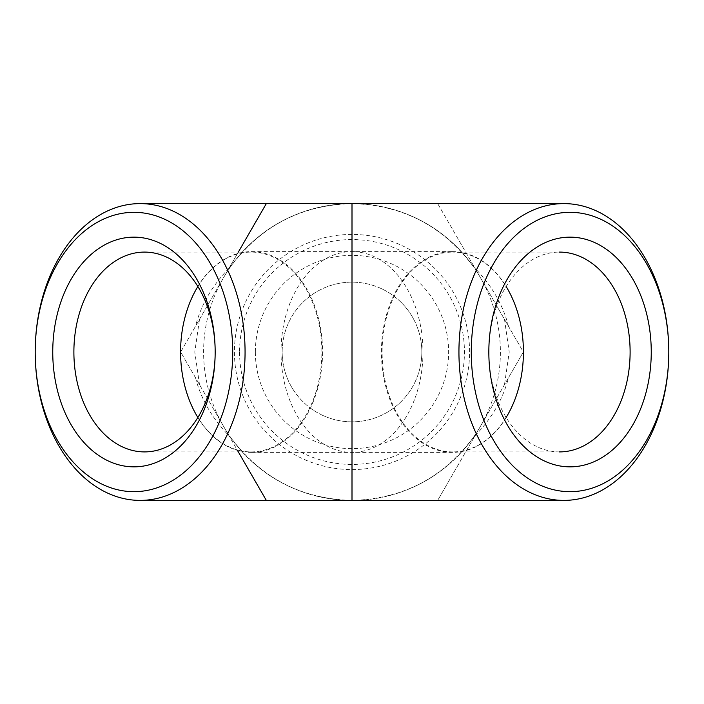 <?xml version="1.0" encoding="UTF-8"?>
<svg xmlns="http://www.w3.org/2000/svg" width="704" height="704" viewBox="0 0 704 704"><rect width="100%" height="100%" fill="white"/><g stroke="black" fill="none" stroke-linecap="round" stroke-linejoin="round"><path stroke-width="0.53" stroke-dasharray="3.52 2.64" d="M523.415 352A100.382 70.981 -90 0 1 452.426 452.382A100.382 70.981 -90 0 1 381.445 352A100.382 70.981 -90 0 1 452.426 251.618A100.382 70.981 -90 0 1 523.415 352M422.488 363.818A100.382 70.981 -90 0 1 352 452.382L352 251.618A100.382 70.981 -90 0 1 421.634 332.517M419.25 333.186A69.828 69.828 0 0 0 282.172 352A69.828 69.828 0 0 0 386.918 412.474A69.828 69.828 0 0 0 386.918 291.526A69.828 69.828 0 0 0 282.172 352A69.828 69.828 0 0 0 352 421.828A69.828 69.828 0 0 0 420.869 363.546M421.23 361.187A69.828 69.828 0 0 0 420.693 339.442M473.176 266.341C442.895 225.896 402.503 204.987 352 203.606A148.394 148.394 0 0 0 223.485 277.807L266.323 203.606L437.677 203.606L480.515 277.807A148.394 148.394 0 0 0 352 203.606C301.497 204.987 261.105 225.896 230.824 266.341A148.394 148.394 0 0 1 473.176 266.341L475.077 268.382L437.677 203.606M480.515 426.193A148.394 148.394 0 0 0 480.515 277.807L523.345 352L437.677 500.394L352 500.394A148.394 148.394 0 0 0 480.515 426.193M223.485 426.193A148.394 148.394 0 0 0 352 500.394L266.323 500.394L180.655 352L223.485 277.807A148.394 148.394 0 0 0 223.485 426.193M255.367 352A96.633 96.633 0 0 0 400.321 435.688A96.633 96.633 0 0 0 400.321 268.312A96.633 96.633 0 0 0 255.367 352M239.571 352A112.429 112.429 0 0 0 408.214 449.372A112.429 112.429 0 0 0 408.214 254.628A112.429 112.429 0 0 0 239.571 352M234.432 352A117.568 117.568 0 0 0 410.784 453.825A117.568 117.568 0 0 0 410.784 250.175A117.568 117.568 0 0 0 234.432 352M266.323 500.394L437.677 500.394L523.345 352L475.077 268.382M474.945 435.838A209.862 148.394 180 0 0 508.446 377.81M508.446 326.19A209.862 148.394 180 0 0 474.945 268.162M238.33 252.094L180.655 352L237.45 450.375M195.554 377.81A209.862 148.394 180 0 0 229.055 435.838M229.055 268.162A209.862 148.394 180 0 0 195.554 326.19M356.796 203.606L266.323 203.606M230.824 437.659A148.394 148.394 0 0 0 473.176 437.659C442.895 478.104 402.503 499.013 352 500.394C301.497 499.013 261.105 478.104 230.824 437.659L228.923 435.618M199.505 384.648L194.779 352L199.505 319.352M228.923 268.382L230.824 266.341M475.077 435.618L473.176 437.659M504.495 319.352L509.221 352L504.495 384.648M506.123 417.481A99.906 70.646 -90 0 1 452.769 451.906L559.478 451.906A99.906 70.646 -90 0 1 488.831 352A99.906 70.646 -90 0 1 559.478 252.094L452.769 252.094A99.906 70.646 -90 0 1 506.123 286.519M452.769 451.906A99.906 70.646 -90 0 1 382.122 352A99.906 70.646 -90 0 1 452.769 252.094M197.877 286.519A99.906 70.646 90 0 1 251.231 252.094A99.906 70.646 90 0 1 321.878 352A99.906 70.646 90 0 1 251.231 451.906A99.906 70.646 90 0 1 197.877 417.481M322.555 352A100.382 70.981 90 0 1 251.574 452.382A100.382 70.981 90 0 1 180.585 352A100.382 70.981 90 0 1 251.574 251.618A100.382 70.981 90 0 1 322.555 352M422.426 339.504A100.382 70.981 -90 0 1 422.981 352A100.382 70.981 -90 0 1 422.673 361.372M452.426 452.382L352 452.382A100.382 70.981 90 0 1 281.019 352A100.382 70.981 90 0 1 352 251.618L452.426 251.618M144.522 451.906L251.231 451.906M144.522 252.094L251.231 252.094M251.574 452.382L352 452.382M251.574 251.618L352 251.618"/><path stroke-width="1.06" d="M437.677 203.606L356.796 203.606A148.474 148.474 0 0 0 347.204 203.606M347.204 500.394A148.474 148.474 0 0 0 356.796 500.394M266.323 203.606L238.33 252.094M237.45 450.375L266.323 500.394M668.8 352A139.665 98.754 -90 0 1 520.661 472.956A139.665 98.754 -90 0 1 520.661 231.044A139.665 98.754 -90 0 1 668.8 352A148.394 104.931 -90 0 1 563.869 500.394A148.394 104.931 -90 0 1 458.938 352A148.394 104.931 -90 0 1 563.869 203.606A148.394 104.931 -90 0 1 668.8 352M651.253 352A114.849 81.206 -90 0 1 529.434 451.458A114.849 81.206 -90 0 1 529.434 252.542A114.849 81.206 -90 0 1 651.253 352M215.169 352A114.849 81.206 90 0 1 93.35 451.458A114.849 81.206 90 0 1 93.35 252.542A114.849 81.206 90 0 1 215.169 352A99.906 70.646 90 0 1 144.522 451.906A99.906 70.646 90 0 1 73.885 352A99.906 70.646 90 0 1 144.522 252.094A99.906 70.646 90 0 1 215.169 352M35.2 352A139.665 98.754 -90 0 0 183.339 472.956A139.665 98.754 -90 0 0 183.339 231.044A139.665 98.754 -90 0 0 35.2 352A148.394 104.931 -90 0 0 140.131 500.394A148.394 104.931 -90 0 0 245.062 352A148.394 104.931 -90 0 0 140.131 203.606A148.394 104.931 -90 0 0 35.2 352M563.869 500.394L352 500.394L352 203.606L140.131 203.606M559.478 252.094A99.906 70.646 -90 0 1 630.115 352A99.906 70.646 -90 0 1 559.478 451.906M506.123 286.519A99.906 70.646 -90 0 1 523.415 352A99.906 70.646 -90 0 1 506.123 417.481M197.877 417.481A99.906 70.646 90 0 1 180.585 352A99.906 70.646 90 0 1 197.877 286.519M352 500.394L140.131 500.394M563.869 203.606L352 203.606"/></g></svg>
